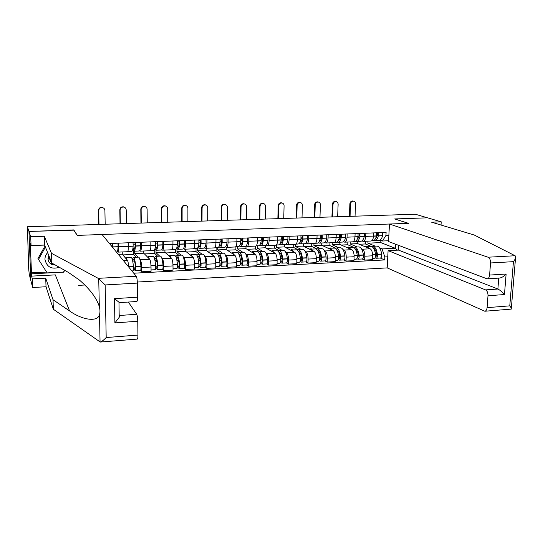 <?xml version="1.0" encoding="UTF-8"?>
<svg xmlns="http://www.w3.org/2000/svg" width="543" height="543" viewBox="0 0 543 543"><rect width="100%" height="100%" fill="white"/><g stroke="black" fill="none" stroke-linecap="round" stroke-linejoin="round"><path stroke-width="0.81" d="M49.793 259.004L47.981 258.801M78.64 285.36L84.891 285.007M137.311 282.041L387.2 267.896L484.824 311.234C486.087 310.976 486.84 309.781 487.085 307.643L488.001 295.745C488.048 292.813 487.234 290.865 485.557 289.894L497.883 289.032C499.838 289.996 502.031 291.829 504.454 294.55L488.001 295.745M73.787 230.157L28.962 231.44L30.836 280.493L29.241 274.29L28.684 268.683L27.428 227.402M441.031 225.033L441.242 221.849L415.3 214.227L27.408 226.75L28.962 231.44L30.836 280.493L32.641 287.505L32.315 278.864L45.727 278.159L46.026 286.752L32.641 287.505M73.78 229.913L77.337 235.397L408.377 223.336L394.666 218.951L427.545 217.824L394.775 218.944L408.492 223.336L389.46 224.028L488.062 257.212L515.083 255.746L515.538 256.12L515.477 258.638L513.447 261.658L490.539 262.968C490.587 259.995 489.759 258.081 488.062 257.212M27.435 227.436L27.408 226.75M117.94 252.135L127.517 251.714C128.073 251.477 128.345 249.671 128.345 246.298L118.693 246.698C118.707 250.085 118.455 251.898 117.94 252.135L117.363 251.545M118.693 246.698L118.639 243.162M128.603 266.925C128.406 263.464 128.019 261.264 127.435 260.335L122.25 254.185L122.216 251.945M128.345 246.298L128.297 242.775M139.836 259.181L140.332 259.724C141.065 260.905 141.492 263.504 141.608 267.516L141.648 271.792L151.063 271.303L151.029 267.034C150.913 263.043 150.472 260.457 149.698 259.282L143.78 253.214L143.759 251.002M134.684 251.185L134.718 253.622L137.97 257.158M141.35 242.246L141.384 245.755C141.37 249.115 141.065 250.907 140.461 251.144L139.802 250.574M133.463 268.636L135.302 270.747C135.709 270.434 135.838 269.029 135.702 266.545L135.689 266.341C135.187 260.769 134.447 257.782 133.463 257.368L138.628 257.124C139.639 257.538 140.399 260.525 140.915 266.077L140.929 266.28C141.065 268.765 140.922 270.163 140.508 270.482L141.648 271.792M140.461 251.144L149.861 250.73C150.499 250.499 150.832 248.708 150.859 245.361L150.832 241.866M161.814 258.163L162.364 258.678C163.185 259.846 163.653 262.418 163.755 266.389L163.776 270.631L173.013 270.149L173.007 265.921C172.905 261.964 172.423 259.405 171.561 258.244L164.929 252.271L164.923 250.072M156.011 250.221L156.024 252.671L159.696 256.153M163.64 241.35L163.653 244.825C163.619 248.158 163.253 249.936 162.567 250.174L161.834 249.624M155.658 267.889L157.389 269.606C157.85 269.287 158.013 267.896 157.877 265.432L157.864 265.228C157.327 259.717 156.499 256.751 155.386 256.35L160.457 256.113C161.604 256.52 162.445 259.473 162.988 264.97L163.009 265.174C163.144 267.631 162.975 269.023 162.493 269.342L163.776 270.631M162.567 250.174L171.805 249.766C172.525 249.529 172.905 247.757 172.952 244.438L172.946 240.977M183.405 257.158L183.996 257.654C184.905 258.807 185.407 261.353 185.502 265.289L185.496 269.498L194.57 269.016L194.584 264.828C194.496 260.905 193.98 258.373 193.03 257.226L185.713 251.341L185.72 249.156M176.964 248.619L176.964 251.728L181.036 255.162M185.523 240.474L185.516 243.916C185.455 247.214 185.041 248.986 184.281 249.223L183.466 248.68M177.432 267.054L179.075 268.48C179.59 268.161 179.787 266.783 179.645 264.339L179.631 264.142C179.068 258.678 178.158 255.746 176.916 255.353L181.898 255.122C183.174 255.515 184.097 258.434 184.668 263.884L184.681 264.088C184.824 266.525 184.62 267.896 184.091 268.222L185.496 269.498M184.281 249.223L193.342 248.823C194.143 248.585 194.577 246.821 194.652 243.535L194.659 240.101M204.602 256.16L205.24 256.642C206.238 257.782 206.774 260.301 206.856 264.203L206.829 268.378L215.741 267.909L215.775 263.755C215.7 259.866 215.15 257.355 214.112 256.221L206.143 250.425L206.157 248.26M197.55 248.124L197.543 250.812L202.003 254.192M207.005 239.606L206.985 243.02C206.903 246.291 206.435 248.049 205.593 248.287L204.711 247.757M198.806 266.165L200.367 267.373C200.944 267.054 201.161 265.683 201.025 263.267L201.005 263.07C200.415 257.654 199.43 254.755 198.059 254.375L202.953 254.144C204.358 254.531 205.356 257.423 205.953 262.819L205.973 263.016C206.109 265.432 205.885 266.796 205.295 267.115L206.829 268.378M205.593 248.287L214.499 247.893C215.374 247.656 215.856 245.904 215.951 242.646L215.985 239.246M225.433 255.19L226.112 255.658C227.191 256.778 227.761 259.276 227.829 263.145L227.782 267.278L236.538 266.817L236.592 262.697C236.531 258.848 235.94 256.357 234.827 255.244L226.221 249.522L226.248 247.289M217.791 247.547L217.77 249.902L222.603 253.235M228.108 238.757L228.074 242.137C227.965 245.382 227.449 247.126 226.533 247.37L225.576 246.848M226.092 266.036L227.782 267.278M226.533 247.37L235.282 246.984C236.225 246.739 236.762 245.002 236.877 241.771L236.924 238.404M245.891 254.226L246.61 254.681C247.771 255.794 248.375 258.264 248.436 262.099L248.368 266.199L256.968 265.744L257.043 261.665C256.988 257.844 256.364 255.38 255.176 254.273L245.959 248.64L245.999 246.027M237.685 246.671L237.651 249.013L242.843 252.298M248.837 237.922L248.782 241.275C248.653 244.493 248.09 246.223 247.106 246.468L246.081 245.959M246.549 264.977L248.368 266.199M247.106 246.468L255.699 246.088C256.717 245.843 257.294 244.119 257.43 240.916L257.491 237.576M265.995 253.282L266.756 253.724C267.991 254.823 268.629 257.273 268.676 261.074L268.588 265.133L277.039 264.692L277.134 260.647C277.093 256.859 276.441 254.416 275.172 253.33L265.371 247.771L265.418 245.463M257.239 245.816L257.199 248.137L262.737 251.375M269.199 237.108L269.124 240.427C268.975 243.617 268.371 245.334 267.312 245.579L266.226 245.083M266.654 263.932L268.588 265.133M267.312 245.579L275.756 245.205C276.842 244.961 277.466 243.25 277.622 240.074L277.704 236.762M285.754 252.352L286.555 252.787C287.858 253.873 288.53 256.296 288.571 260.063L288.462 264.095L296.763 263.66L296.878 259.642C296.845 255.889 296.159 253.472 294.829 252.393L284.451 246.916L284.512 244.621M276.468 244.974L276.414 247.275L282.292 250.472M289.202 236.3L289.114 239.599C288.944 242.755 288.292 244.459 287.172 244.703L286.018 244.221M286.412 262.907L288.462 264.095M287.172 244.703L295.473 244.343C296.621 244.099 297.286 242.395 297.462 239.246L297.557 235.967M305.18 251.443L306.008 251.864C307.386 252.936 308.091 255.339 308.119 259.072L307.99 263.07L316.155 262.642L316.284 258.658C316.264 254.939 315.551 252.543 314.139 251.477L303.225 246.074L303.293 243.8M295.378 244.343L295.317 246.427L301.521 249.583M308.858 235.513L308.757 238.777C308.567 241.913 307.874 243.603 306.686 243.848L305.478 243.373M305.831 261.902L307.99 263.07M306.686 243.848L314.845 243.488C316.06 243.244 316.766 241.56 316.963 238.438L317.071 235.18M324.266 250.54L325.135 250.954C326.581 252.013 327.314 254.395 327.327 258.101L327.185 262.065L335.207 261.638L335.364 257.694C335.35 254.002 334.603 251.626 333.13 250.581L321.687 245.246L321.761 242.992M313.976 243.529L313.908 245.592L320.418 248.708M328.182 234.732L328.06 237.97C327.85 241.078 327.124 242.762 325.875 243.006L324.605 242.538M324.918 260.911L327.185 262.065M325.875 243.006L333.891 242.653C335.167 242.409 335.913 240.732 336.131 237.637L336.253 234.406M343.04 249.658L343.943 250.065C345.45 251.11 346.21 253.466 346.217 257.144L346.061 261.074L353.948 260.66L354.117 256.744C354.111 253.079 353.337 250.73 351.803 249.692L339.843 244.431L339.932 242.198M332.275 242.728L332.201 244.778L339.008 247.846M347.174 233.972L347.038 237.182C346.814 240.264 346.047 241.934 344.737 242.178L343.407 241.716M343.685 259.941L346.061 261.074M344.737 242.178L352.617 241.832C353.955 241.587 354.735 239.925 354.973 236.85L355.108 233.653M361.495 248.789L362.432 249.189C364.007 250.221 364.794 252.556 364.794 256.201L364.611 260.097L372.369 259.69L372.552 255.807C372.559 252.176 371.765 249.848 370.163 248.823L357.715 243.631L357.81 241.411M350.276 241.934L350.187 243.97L357.294 246.997M365.839 233.219L365.697 236.402C365.453 239.463 364.645 241.112 363.281 241.364L361.903 240.909M362.14 258.977L364.611 260.097M363.281 241.364L371.032 241.024C372.423 240.773 373.245 239.124 373.496 236.083L373.645 232.906M350.187 243.97L357.715 243.631M332.201 244.778L339.843 244.431M313.908 245.592L321.687 245.246M295.317 246.427L303.225 246.074M276.414 247.275L284.451 246.916M257.199 248.137L265.371 247.771M237.651 249.013L245.959 248.64M217.77 249.902L226.221 249.522M197.543 250.812L206.143 250.425M176.964 251.728L185.713 251.341M156.024 252.671L164.929 252.271M134.718 253.622L143.78 253.214M118.313 254.362L122.25 254.185M388.598 240.746L382.428 241.017L385.958 235.431L386.107 232.404L109.448 243.529M385.958 235.431L388.876 235.309M387.777 256.798L384.865 256.948L382.034 248.898L395.29 248.266L395.508 244.18M133.748 273.204L384.715 259.941L384.865 256.948M367.991 241.16L367.896 243.176L380.765 242.599L395.29 248.266L397.503 250.16M380.765 242.599L380.874 240.42M367.896 243.176L375.274 246.162M379.652 247.934L382.034 248.898M382.428 241.017L380.086 240.115M380.29 258.04L384.715 259.941M112.286 243.42L112.408 247.14M105.172 224.239L104.908 210.501C104.785 209.021 103.998 208.064 102.546 207.623C100.272 207.426 98.982 208.437 98.697 210.67L98.459 210.412C98.745 208.193 100.027 207.182 102.301 207.378L103.896 208.315M112.727 247.533L112.639 243.407M116.372 251.986L116.928 251.966C117.519 251.864 117.906 250.153 118.102 246.841L117.987 243.189M110.283 243.495L110.378 244.662M112.489 245.707L111.274 245.755M98.982 224.442L98.697 210.67M98.459 210.412L98.751 224.449M45.727 278.159L53.031 299.736L53.343 309.245L100.245 342.056C101.582 341.737 103.564 340.237 106.19 337.549L137.936 335.058C137.936 337.529 137.725 338.873 137.298 339.09L100.245 342.056M53.031 299.736L69.565 310.929C81.783 319.807 97.543 322.522 99.491 314.709C100.183 312.388 100.122 309.7 99.321 306.639C96.606 298.026 89.975 289.168 79.414 280.059L68.466 272.457L51.829 263.05L44.587 245.036L31.053 245.572L30.333 243.284L31.487 273.801L63.68 272.165L64.712 270.333M53.343 309.245L46.026 286.752M137.345 283.107L105.166 284.946L98.195 278.335L51.51 253.316L44.288 236.253L30.72 236.748L28.962 231.44L73.638 229.92L77.181 235.397L102.05 234.495L136.259 276.272C136.877 277.364 137.243 279.645 137.345 283.107L137.501 297.197C137.501 299.858 137.27 301.29 136.809 301.501L119.487 302.621L114.478 298.643L137.501 297.197M30.72 236.748L31.053 245.572M69.565 310.929L55.325 274.887L31.575 276.122L32.315 278.864M31.575 276.122L31.487 273.801M44.288 236.253L44.587 245.036M51.51 253.316L51.829 263.05M137.773 321.239L114.899 322.909L119.209 317.309L119.664 315.469L136.7 314.275C137.318 315.503 137.678 317.825 137.773 321.239L137.936 335.058M136.7 314.275L128.331 302.044M119.664 315.469L119.161 314.648M44.607 245.069L30.422 245.633M31.236 272.851L46.576 272.077M515.083 255.746L474.317 235.051L431.624 222.202L441.242 221.849M387.2 267.896L388.089 250.615L485.557 289.894M389.46 224.028L388.557 241.533L487.152 278.858C488.517 278.62 489.331 277.358 489.603 275.063L490.539 262.968M398.766 245.416L398.514 250.113L388.089 250.615M398.514 250.113L497.883 289.032L498.752 278.111M489.603 275.063L506.124 274.025C503.945 276.353 501.786 277.697 499.655 278.05L487.152 278.858M487.085 307.643L509.775 305.865L511.35 308.112L511.119 309.116M49.053 257.165L48.232 257.009M47.648 252.638C45.816 254.586 44.926 256.846 44.967 259.432C46.718 267.02 51.51 269.64 59.35 267.305M49.847 259.154L47.988 258.93C48.191 261.556 49.528 263.43 52.006 264.55L55.332 265.032M49.182 256.459L48.524 256.208M64.563 270.251L63.545 272.057L47.126 272.891L37.949 258.556L44.988 246.02M38.343 259.73L45.422 247.106M48.836 255.597L47.988 258.943M134.942 242.504L135.139 245.124C134.942 247.859 134.562 249.271 134.012 249.359L133.028 247.588M132.865 248.884L134.101 251.212C134.766 251.11 135.214 249.407 135.451 246.122L135.35 242.49M126.39 223.553L126.2 209.931C126.078 208.444 125.297 207.487 123.845 207.073C121.632 206.903 120.376 207.908 120.098 210.093L119.813 209.849C120.098 207.664 121.347 206.659 123.56 206.829L124.992 207.589M134.141 251.212L139.293 250.981C139.985 250.88 140.454 249.183 140.705 245.898L140.603 242.28M133.042 242.585L133.144 246.217C132.913 249.508 132.472 251.205 131.813 251.314L127.795 251.49M127.177 260.029L125.996 257.715L131.196 257.47C132.159 257.884 132.892 260.878 133.395 266.457L133.408 266.661C133.544 269.145 133.415 270.55 133.015 270.869L131.881 270.93M125.996 257.715L125.548 258.101M136.171 257.239L133.612 254.423L122.861 254.905M133.612 254.423L133.564 250.771M131.087 257.477L128.535 257.212L128.854 257.579M133.463 257.368L132.546 259.133L132.017 258.536M134.535 261L132.709 261.088L133.544 259.208C134.359 259.554 134.969 262.031 135.39 266.647L135.207 268.894L133.422 266.817M134.834 262.296L133.734 261.04M135.153 244.771L133.184 244.852M130.775 257.491L130.768 257.111M120.308 223.75L120.098 210.093M119.813 209.849L120.03 223.764M157.178 241.615L157.382 244.207C157.137 246.916 156.703 248.321 156.072 248.409L155.223 247.398M154.979 248.613L156.153 250.248C156.913 250.14 157.443 248.45 157.735 245.192L157.646 241.594M147.241 222.881L147.119 209.374C147.01 207.881 146.23 206.931 144.784 206.53C142.626 206.388 141.404 207.385 141.126 209.537L140.807 209.293C141.085 207.148 142.3 206.143 144.458 206.286L145.755 206.917M156.153 250.248L161.257 250.024C162.038 249.916 162.581 248.232 162.893 244.974L162.805 241.384M155.379 241.683L155.468 245.28C155.183 248.551 154.66 250.235 153.913 250.343L150.18 250.506M149.386 258.957L148.056 256.69L153.153 256.452C154.26 256.859 155.074 259.819 155.603 265.344L155.624 265.547C155.76 268.011 155.597 269.403 155.142 269.722L151.049 269.932M148.056 256.69L147.54 257.07M157.667 256.242L154.775 253.466L144.472 253.927M154.775 253.466L154.748 249.359M152.671 256.472L152.311 256.12L150.119 256.221L150.479 256.574M155.386 256.35L154.327 258.095M154.68 259.282L155.461 258.176C156.391 258.509 157.076 260.966 157.518 265.541L157.294 267.767L155.658 266.118M157.117 262.262L154.87 260.029L156.581 259.941M157.409 243.861L155.529 243.936M152.311 256.493L152.311 256.12M141.261 223.078L141.126 209.537M140.807 209.293L140.949 223.085M179.014 240.732L179.224 243.305C178.939 245.993 178.437 247.384 177.731 247.479L177.011 246.895M176.679 248.09L177.812 249.298C178.667 249.183 179.265 247.513 179.618 244.275L179.536 240.712M167.739 222.223L167.685 208.824C167.583 207.331 166.81 206.381 165.371 205.994C163.267 205.878 162.072 206.869 161.794 208.98L161.434 208.743C161.712 206.632 162.907 205.641 165.004 205.756L166.185 206.286M177.866 249.291L182.828 249.074C183.697 248.965 184.315 247.296 184.674 244.065L184.6 240.508M177.31 240.8L177.391 244.37C177.045 247.608 176.455 249.285 175.613 249.393L172.158 249.542M171.194 257.911L169.715 255.685L174.724 255.454C175.959 255.848 176.855 258.78 177.412 264.251L177.432 264.448C177.568 266.891 177.378 268.276 176.869 268.595L173.013 268.792M169.715 255.685L169.138 256.058M178.783 255.264L175.572 252.529L165.71 252.97M175.572 252.529L175.565 249.393M173.875 255.495L173.475 255.142L171.323 255.237L171.717 255.59M176.916 255.353L175.857 256.669M176.292 257.823L176.991 257.165C178.023 257.491 178.776 259.921 179.244 264.448L178.98 266.654L177.48 265.33M178.946 261.957L176.855 260.111M178.233 258.909L176.611 258.984M179.258 242.959L177.459 243.033M179.217 241.621L178.124 240.766M173.475 255.515L173.475 255.142M161.862 222.413L161.794 208.98M161.434 208.743L161.509 222.42M200.455 239.87L200.672 242.416C200.34 245.083 199.783 246.468 199.003 246.563L198.412 246.237M197.985 247.438L199.084 248.368C200.028 248.253 200.693 246.59 201.1 243.379L201.032 239.85M187.892 221.571L187.905 208.288C187.803 206.788 187.043 205.851 185.611 205.471C183.554 205.376 182.387 206.36 182.109 208.444L181.715 208.2C181.993 206.13 183.161 205.139 185.211 205.24L186.29 205.695M199.138 248.361L204.012 248.151C204.969 248.036 205.654 246.373 206.069 243.169L206.007 239.646M198.847 239.938L198.914 243.468C198.514 246.685 197.849 248.348 196.919 248.456L193.742 248.599M192.616 256.893L190.987 254.701L195.908 254.47C197.272 254.857 198.243 257.762 198.833 263.179L198.853 263.375C198.989 265.798 198.772 267.17 198.202 267.489L194.577 267.672M190.987 254.701L190.355 255.074M199.532 254.307L196.016 251.606L186.575 252.033M196.016 251.606L196.023 248.497M194.713 254.531L194.265 254.178L192.154 254.28L192.589 254.626M198.059 254.375L197.007 255.4M197.537 256.554L198.134 256.167C199.274 256.486 200.089 258.889 200.577 263.375L200.279 265.568L198.908 264.482M200.353 261.482L198.405 259.927M199.498 257.891L197.978 257.966M200.713 242.076L199.003 242.144M200.713 241.221L198.881 239.931M194.265 254.552L194.265 254.178M182.109 221.754L182.109 208.444M181.715 208.2L181.715 221.768M221.51 239.022L221.741 241.547C221.368 244.194 220.75 245.565 219.901 245.66L219.44 245.497M218.91 246.719L219.983 247.452C221.008 247.33 221.741 245.68 222.196 242.497L222.141 239.001M207.704 220.926L207.786 207.759C207.691 206.252 206.937 205.322 205.512 204.955C203.51 204.881 202.363 205.858 202.084 207.908L201.657 207.67C201.935 205.627 203.075 204.65 205.078 204.731L206.082 205.125M220.044 247.445L224.816 247.235C225.861 247.119 226.614 245.47 227.083 242.293L227.028 238.805M219.996 239.083L220.051 242.585C219.603 245.775 218.87 247.425 217.858 247.54L214.933 247.669M213.65 255.889L211.885 253.73L216.725 253.506C218.205 253.886 219.25 256.758 219.867 262.126L219.888 262.323C220.024 264.719 219.786 266.077 219.162 266.396L215.754 266.572M211.885 253.73L211.193 254.097M219.793 265.249L221.286 266.287C221.917 265.968 222.162 264.611 222.026 262.215L222.006 262.018C221.388 256.656 220.329 253.785 218.836 253.411L217.791 254.239M221.286 266.287L226.132 266.036C226.77 265.717 227.022 264.36 226.879 261.97L226.865 261.774C226.241 256.425 225.162 253.561 223.641 253.187L218.836 253.411M219.922 253.357L216.107 250.696L207.08 251.104M216.107 250.696L216.134 247.622M215.184 253.581L214.702 253.235L212.625 253.33L213.1 253.676M218.415 255.4L218.91 255.19C220.146 255.502 221.021 257.877 221.537 262.323L221.198 264.495L219.942 263.606M221.368 260.898L219.535 259.574M220.383 256.893L218.958 256.961M221.782 241.207L220.153 241.275M221.802 240.725L220.071 239.619M214.702 253.601L214.702 253.235M202.023 221.11L202.084 207.908M201.657 207.67L201.596 221.13M242.198 238.194L242.436 240.692C242.015 243.318 241.35 244.676 240.427 244.778L240.108 244.71M239.47 245.965L240.508 246.549C241.615 246.427 242.416 244.791 242.925 241.635L242.877 238.167M227.191 220.302L227.334 207.236C227.245 205.736 226.499 204.806 225.087 204.453C223.125 204.392 222.006 205.369 221.727 207.385L221.266 207.148C221.544 205.139 222.664 204.161 224.619 204.229L225.555 204.582M240.576 246.549L245.26 246.346C246.386 246.223 247.201 244.588 247.717 241.431L247.676 237.97M240.766 238.248L240.814 241.723C240.318 244.879 239.517 246.522 238.418 246.644L235.75 246.76M234.318 254.905L232.418 252.78L237.169 252.563C238.771 252.929 239.891 255.773 240.535 261.088L240.549 261.285C240.692 263.66 240.427 265.011 239.748 265.33L236.558 265.493M232.418 252.78L231.671 253.147M240.406 264.319L241.839 265.222C242.517 264.903 242.789 263.552 242.653 261.176L242.633 260.986C241.988 255.672 240.861 252.828 239.246 252.468L238.207 253.147M241.839 265.222L246.597 264.977C247.289 264.658 247.567 263.307 247.425 260.939L247.404 260.749C246.753 255.441 245.612 252.61 243.97 252.244L239.246 252.468M239.965 252.434L235.866 249.807L227.232 250.194M235.866 249.807L235.906 246.753M235.302 252.644L232.743 252.407L233.259 252.739M238.947 254.328L239.32 254.226C240.658 254.531 241.587 256.887 242.124 261.292L241.75 263.45L240.603 262.703M242.002 260.246L240.277 259.092M240.902 255.909L239.572 255.97M242.477 240.359L240.929 240.42M242.497 240.162L240.895 239.225M234.78 252.671L234.786 252.312M221.598 220.478L221.727 207.385M221.266 207.148L221.137 220.499M262.52 237.372L262.764 239.857C262.303 242.456 261.583 243.807 260.599 243.909L260.423 243.888M259.663 245.185L260.681 245.667C261.862 245.545 262.731 243.916 263.28 240.787L263.246 237.345M246.352 219.684L246.563 206.72C246.481 205.22 245.741 204.304 244.343 203.958C242.422 203.91 241.33 204.881 241.044 206.869L240.549 206.639C240.827 204.65 241.927 203.686 243.841 203.734L244.717 204.053M260.681 245.667L265.351 245.463C266.552 245.341 267.434 243.712 267.998 240.59L267.964 237.155M261.176 237.427L261.21 240.868C260.667 244.004 259.805 245.633 258.631 245.755L256.201 245.864M254.626 253.941L252.597 251.843L257.267 251.633C258.977 251.986 260.165 254.803 260.837 260.07L260.85 260.267C260.993 262.622 260.701 263.959 259.975 264.278L256.988 264.434M252.597 251.843L251.796 252.21M260.66 263.382L262.031 264.176C262.764 263.857 263.056 262.52 262.914 260.165L262.893 259.968C262.228 254.701 261.027 251.891 259.31 251.538L258.278 252.108M262.031 264.176L266.708 263.932C267.448 263.613 267.747 262.276 267.604 259.927L267.584 259.737C266.912 254.477 265.697 251.674 263.952 251.321L259.31 251.538M259.663 251.518L255.291 248.932L247.045 249.305M255.291 248.932L255.339 246.101M255.081 251.728L254.531 251.395L252.522 251.49L253.072 251.823M259.133 253.323L259.378 253.282C260.803 253.581 261.801 255.909 262.35 260.273L261.943 262.412L260.898 261.794M262.269 259.54L260.64 258.536M261.068 254.945L259.825 255.006M262.785 239.714L261.339 239.578M262.737 239.524L261.326 238.757M254.524 251.755L254.531 251.395M240.861 219.861L241.044 206.869M240.549 206.639L240.359 219.874M282.489 236.572L282.74 239.029C282.245 241.608 281.471 242.952 280.426 243.054L280.392 243.054M279.509 244.404L280.507 244.798C281.763 244.676 282.693 243.054 283.29 239.952L283.263 236.538M265.208 219.073L265.473 206.218C265.398 204.718 264.672 203.808 263.287 203.476C261.407 203.435 260.328 204.399 260.049 206.36L259.52 206.136C259.798 204.175 260.878 203.218 262.751 203.252L263.586 203.537M280.507 244.798L285.095 244.601C286.371 244.472 287.308 242.857 287.919 239.755L287.899 236.354M281.226 236.619L281.254 240.033C280.663 243.142 279.74 244.764 278.484 244.886L276.299 244.981M274.582 252.99L272.423 250.927L277.018 250.717C278.837 251.063 280.093 253.852 280.785 259.072L280.806 259.262C280.948 261.604 280.629 262.927 279.855 263.246L277.073 263.396M272.423 250.927L271.575 251.287M280.555 262.445L281.878 263.145C282.652 262.826 282.971 261.495 282.828 259.16L282.808 258.97C282.116 253.751 280.853 250.968 279.021 250.622L274.391 248.07L266.525 248.422M281.878 263.145L286.473 262.907C287.261 262.588 287.58 261.264 287.437 258.93L287.417 258.739C286.718 253.533 285.442 250.757 283.589 250.411L279.021 250.622L278.009 251.117M274.391 248.07L274.459 245.266M274.527 250.832L273.944 250.499L271.962 250.594L272.552 250.92M278.98 252.359L279.088 252.352C280.609 252.644 281.654 254.952 282.231 259.276L281.79 261.4L280.84 260.884M282.177 258.794L280.636 257.918M280.88 253.995L279.726 254.049M282.604 239.687L282.34 238.716L281.389 238.757M282.34 238.716L281.396 238.234M273.93 250.859L273.944 250.499M259.798 219.25L260.049 206.36M259.52 206.136L259.269 219.263M302.112 235.784L302.37 238.221C301.86 240.678 301.08 242.008 300.021 242.212M299.017 243.61L299.987 243.943C301.317 243.814 302.308 242.212 302.946 239.13L302.933 235.75M283.758 218.476L284.077 205.722C284.009 204.229 283.29 203.32 281.919 202.994C280.079 202.967 279.021 203.924 278.742 205.865L278.186 205.641C278.464 203.706 279.523 202.749 281.355 202.777L282.15 203.041M299.987 243.943L304.501 243.746C305.845 243.617 306.849 242.015 307.501 238.94L307.487 235.567M300.931 235.832L300.951 239.212C300.313 242.3 299.329 243.902 298.005 244.031L296.044 244.119M294.191 252.061L291.917 250.024L296.43 249.814C298.351 250.153 299.675 252.916 300.388 258.095L300.408 258.285C300.55 260.599 300.218 261.916 299.397 262.235L296.804 262.371M291.917 250.024L291.014 250.384M300.109 261.509L301.379 262.133C302.207 261.814 302.546 260.497 302.403 258.183L302.383 257.993C301.664 252.821 300.34 250.065 298.406 249.726L297.401 250.153M301.379 262.133L305.899 261.896C306.727 261.577 307.073 260.267 306.931 257.952L306.91 257.769C306.191 252.604 304.847 249.855 302.892 249.515L298.406 249.726M298.121 249.76L293.179 247.221L285.672 247.56M293.179 247.221L293.261 244.438M293.648 249.943L291.082 249.712L291.72 250.045M298.507 251.443C300.096 251.769 301.182 254.049 301.765 258.298L301.29 260.402L300.435 259.975M301.738 258.034L300.286 257.253M300.354 253.065L299.288 253.113M302.084 239.429L301.609 237.922L301.1 237.943M301.609 237.922L301.107 237.685M293.016 249.977L293.03 249.617M278.437 218.646L278.742 205.865M278.186 205.641L277.873 218.666M321.402 235.004L321.666 237.42C321.157 239.734 320.377 241.051 319.332 241.364M318.191 242.823L319.141 243.108C320.54 242.972 321.585 241.384 322.27 238.323L322.264 234.97M302.01 217.886L302.383 205.234C302.322 203.74 301.609 202.838 300.259 202.525C298.453 202.512 297.415 203.455 297.13 205.369L296.546 205.152C296.824 203.238 297.863 202.295 299.661 202.308L300.422 202.559M319.141 243.108L323.574 242.911C324.992 242.782 326.051 241.187 326.743 238.139L326.737 234.793M320.295 235.051L320.302 238.404C319.623 241.465 318.585 243.06 317.193 243.189L315.449 243.271M313.467 251.144L311.078 249.135L315.517 248.932C317.54 249.264 318.924 251.993 319.664 257.124L319.684 257.314C319.827 259.608 319.467 260.918 318.605 261.237L316.196 261.366M311.078 249.135L310.128 249.495M319.325 260.579L320.553 261.135C321.422 260.816 321.782 259.513 321.639 257.219L321.619 257.029C320.879 251.904 319.494 249.176 317.458 248.843L316.467 249.217M320.553 261.135L324.992 260.905C325.868 260.586 326.234 259.282 326.092 256.995L326.071 256.805C325.325 251.687 323.927 248.965 321.87 248.64L317.458 248.843M316.949 248.945L311.662 246.386L304.508 246.712M311.662 246.386L311.75 243.624M312.449 249.074L309.883 248.843L310.644 249.217M317.709 250.554C319.311 251.029 320.404 253.289 320.974 257.334L320.465 259.425L319.698 259.065M320.961 257.253L319.589 256.561M319.501 252.149L318.517 252.196M321.218 239.029L320.465 237.148M311.784 249.101L311.797 248.755M296.77 218.055L297.13 205.369M296.546 205.152L296.179 218.076M340.366 234.243L340.631 236.639C340.122 238.818 339.355 240.108 338.323 240.508M337.047 242.042L337.97 242.28C339.443 242.151 340.542 240.563 341.269 237.529L341.269 234.209M319.97 217.302L320.397 204.752C320.343 203.265 319.644 202.369 318.3 202.064C316.535 202.057 315.51 203.001 315.232 204.887L314.614 204.67C314.892 202.783 315.917 201.847 317.675 201.853L318.408 202.084M337.97 242.28L342.334 242.09C343.821 241.954 344.927 240.373 345.667 237.345L345.667 234.026M339.334 234.284L339.334 237.61C338.608 240.644 337.515 242.232 336.056 242.368L334.529 242.429M332.418 250.248L329.92 248.266L334.284 248.063C336.409 248.389 337.848 251.09 338.608 256.181L338.628 256.364C338.771 258.644 338.391 259.941 337.488 260.26L335.262 260.375M329.92 248.266L328.922 248.619M338.214 259.663L339.402 260.158C340.312 259.839 340.699 258.543 340.556 256.269L340.529 256.086C339.769 251.002 338.323 248.294 336.192 247.975L335.214 248.307M339.402 260.158L343.767 259.934C344.69 259.615 345.076 258.319 344.934 256.052L344.907 255.862C344.147 250.791 342.681 248.097 340.529 247.771L336.192 247.975M335.493 248.144L329.845 245.565L323.031 245.877M329.845 245.565L329.947 242.83M330.945 248.219L328.379 247.988L329.289 248.409M336.599 249.699C338.214 250.296 339.3 252.522 339.85 256.384L339.314 258.461L338.635 258.169M339.864 256.466L338.567 255.848M338.323 251.246L337.42 251.294M340.033 238.553L339.423 237.148M330.246 248.246L330.259 247.9M314.818 217.471L315.232 204.887M314.614 204.67L314.193 217.492M359.004 233.49L359.283 235.866L357.009 239.66M355.584 241.262L356.486 241.472C358.027 241.336 359.174 239.762 359.941 236.755L359.948 233.456M337.644 216.732L338.126 204.277C338.072 202.797 337.386 201.908 336.063 201.609C334.332 201.609 333.321 202.546 333.042 204.412L332.391 204.195C332.676 202.335 333.68 201.399 335.411 201.399L336.124 201.616M356.486 241.472L360.776 241.282C362.33 241.146 363.491 239.578 364.265 236.572L364.278 233.28M358.047 233.531L358.041 236.829C357.28 239.843 356.133 241.418 354.606 241.554L353.283 241.608M351.056 249.359L348.45 247.404L352.74 247.208C354.952 247.52 356.452 250.201 357.233 255.244L357.253 255.427C357.403 257.687 357.002 258.977 356.052 259.296L354.002 259.405M348.45 247.404L347.405 247.757M356.792 258.746L357.939 259.201C358.889 258.875 359.296 257.592 359.147 255.332L359.127 255.149C358.346 250.113 356.839 247.438 354.613 247.119L353.649 247.418M357.939 259.201L362.229 258.977C363.192 258.658 363.6 257.368 363.457 255.122L363.43 254.939C362.643 249.909 361.129 247.235 358.882 246.922L354.613 247.119M353.751 247.357L347.737 244.757L341.255 245.049M347.737 244.757L347.846 242.042M349.129 247.377L346.57 247.146L347.642 247.622M355.183 248.864C356.799 249.57 357.878 251.769 358.421 255.454L357.851 257.511L357.246 257.273M358.441 255.672L357.219 255.122M356.839 250.364L356.004 250.404M358.523 238.017L358 236.999M348.402 247.404L348.416 247.065M332.574 216.895L333.042 204.412M332.391 204.195L331.922 216.915M377.337 232.757L377.623 235.112L375.389 238.811M373.808 240.495L374.697 240.671C376.299 240.535 377.5 238.974 378.301 235.988L378.322 232.716M355.041 216.168L355.57 203.808C355.529 202.335 354.85 201.453 353.541 201.161C351.844 201.168 350.853 202.098 350.568 203.944L349.896 203.734C350.181 201.887 351.172 200.964 352.862 200.951L353.554 201.161M374.697 240.671L378.919 240.488C380.528 240.352 381.743 238.791 382.557 235.811L382.577 232.547M376.455 232.791L376.435 236.062C375.634 239.049 374.439 240.617 372.844 240.753L371.724 240.8M369.376 248.497L366.668 246.563L370.889 246.366C373.197 246.671 374.751 249.332 375.552 254.328L375.573 254.511C375.715 256.751 375.301 258.027 374.31 258.346L372.43 258.448M366.668 246.563L365.588 246.916M375.05 257.844L376.17 258.251C377.154 257.932 377.582 256.656 377.433 254.416L377.412 254.233C376.611 249.237 375.05 246.59 372.736 246.278L371.779 246.542M376.17 258.251L380.392 258.034C381.39 257.715 381.817 256.439 381.668 254.205L381.648 254.022C380.84 249.04 379.272 246.393 376.93 246.088L372.736 246.278M371.269 246.393L365.344 243.963L359.181 244.241M365.344 243.963L365.466 241.268M367.027 246.542L364.468 246.318L365.71 246.841M373.469 248.063C375.077 248.857 376.15 251.015 376.672 254.538L376.082 256.581L375.552 256.391M376.713 254.871L375.559 254.382M374.283 249.529L374.928 249.325M376.713 237.447L376.258 236.7M366.267 246.617L366.287 246.237M350.052 216.331L350.568 203.944M349.896 203.734L349.373 216.352M370.163 248.823L362.432 249.189M351.803 249.692L343.943 250.065M333.13 250.581L325.135 250.954M314.139 251.477L306.008 251.864M294.829 252.393L286.555 252.787M275.172 253.33L266.756 253.724M255.176 254.273L246.61 254.681M234.827 255.244L226.112 255.658M214.112 256.221L205.24 256.642M193.03 257.226L183.996 257.654M171.561 258.244L162.364 258.678M149.698 259.282L140.332 259.724M127.435 260.335L123.37 260.531M354.973 236.85L347.038 237.182M336.131 237.637L328.06 237.97M316.963 238.438L308.757 238.777M297.462 239.246L289.114 239.599M277.622 240.074L269.124 240.427M257.43 240.916L248.782 241.275M236.877 241.771L228.074 242.137M215.951 242.646L206.985 243.02M194.652 243.535L185.516 243.916M172.952 244.438L163.653 244.825M150.859 245.361L141.384 245.755M373.496 236.083L365.697 236.402M354.117 256.744L346.217 257.144M335.364 257.694L327.327 258.101M316.284 258.658L308.119 259.072M296.878 259.642L288.571 260.063M277.134 260.647L268.676 261.074M257.043 261.665L248.436 262.099M236.592 262.697L227.829 263.145M215.775 263.755L206.856 264.203M194.584 264.828L185.502 265.289M173.007 265.921L163.755 266.389M151.029 267.034L141.608 267.516M372.552 255.807L364.794 256.201M118.109 246.665L112.761 246.889M118.102 246.841L112.747 247.065M100.061 342.063L99.491 314.709M99.321 306.639L98.731 278.79M105.166 284.946L106.19 337.549M114.899 322.909L114.478 298.643M98.195 278.335L136.259 276.272M509.775 305.865L513.447 261.658M506.124 274.025L504.454 294.55M48.001 258.21L49.623 258.59L48.001 258.217M49.556 258.42L48.022 258.034M140.718 245.721L135.465 245.945M133.157 246.04L128.345 246.237M133.144 246.217L128.345 246.413M133.395 266.457L128.596 266.694M133.408 266.661L128.603 266.898M140.929 266.28L135.702 266.545M140.705 245.898L135.451 246.122M140.915 266.077L135.689 266.341M162.907 244.798L157.748 245.015M155.481 245.11L150.859 245.3M155.468 245.28L150.859 245.477M155.603 265.344L150.981 265.575M155.624 265.547L150.995 265.778M163.009 265.174L157.877 265.432M162.893 244.974L157.735 245.192M162.988 264.97L157.864 265.228M184.695 243.895L179.631 244.106M177.405 244.194L172.952 244.384M177.391 244.37L172.952 244.554M177.412 264.251L172.966 264.475M177.432 264.448L172.973 264.672M184.681 264.088L179.645 264.339M184.674 244.065L179.618 244.275M184.668 263.884L179.631 264.142M206.089 242.999L201.12 243.21M198.935 243.298L194.652 243.474M198.914 243.468L194.652 243.651M198.833 263.179L194.55 263.396M198.853 263.375L194.557 263.593M205.973 263.016L201.025 263.267M206.069 243.169L201.1 243.379M205.953 262.819L201.005 263.07M227.103 242.124L222.223 242.327M220.071 242.416L215.951 242.592M220.051 242.585L215.951 242.762M219.867 262.126L215.747 262.33M219.888 262.323L215.754 262.527M226.879 261.97L222.026 262.215M227.083 242.293L222.196 242.497M226.865 261.774L222.006 262.018M247.744 241.268L242.945 241.465M240.841 241.554L236.877 241.716M240.814 241.723L236.877 241.886M240.535 261.088L236.565 261.292M240.549 261.285L236.572 261.482M247.425 260.939L242.653 261.176M247.717 241.431L242.925 241.635M247.404 260.749L242.633 260.986M268.025 240.42L263.307 240.617M261.237 240.705L257.43 240.861M261.21 240.868L257.43 241.031M260.837 260.07L257.015 260.267M260.85 260.267L257.029 260.457M267.604 259.927L262.914 260.165M267.998 240.59L263.28 240.787M267.584 259.737L262.893 259.968M287.946 239.592L283.317 239.782M281.281 239.87L277.622 240.02M281.254 240.033L277.622 240.189M280.785 259.072L277.113 259.255M280.806 259.262L277.127 259.452M287.437 258.93L282.828 259.16M287.919 239.755L283.29 239.952M287.417 258.739L282.808 258.97M307.535 238.777L302.98 238.968M300.978 239.049L297.469 239.198M300.951 239.212L297.462 239.361M300.388 258.095L296.865 258.271M300.408 258.285L296.872 258.461M306.931 257.952L302.403 258.183M307.501 238.94L302.946 239.13M306.91 257.769L302.383 257.993M326.777 237.977L322.304 238.16M320.336 238.241L316.969 238.384M320.302 238.404L316.963 238.547M319.664 257.124L316.27 257.294M319.684 257.314L316.284 257.484M326.092 256.995L321.639 257.219M326.743 238.139L322.27 238.323M326.071 256.805L321.619 257.029M345.701 237.189L341.303 237.372M339.368 237.447L336.131 237.583M339.334 237.61L336.124 237.746M338.608 256.181L335.35 256.344M338.628 256.364L335.357 256.527M344.934 256.052L340.556 256.269M345.667 237.345L341.269 237.529M344.907 255.862L340.529 256.086M364.305 236.409L359.975 236.592M358.075 236.673L354.973 236.802M358.041 236.829L354.966 236.958M357.233 255.244L354.111 255.4M357.253 255.427L354.117 255.59M363.457 255.122L359.147 255.332M364.265 236.572L359.941 236.755M363.43 254.939L359.127 255.149M382.598 235.648L378.342 235.825M376.475 235.906L373.496 236.029M376.435 236.062L373.489 236.185M375.552 254.328L372.552 254.477M375.573 254.511L372.559 254.66M381.668 254.205L377.433 254.416M382.557 235.811L378.301 235.988M381.648 254.022L377.412 254.233M119.209 317.309L118.965 302.336M511.255 309.116L484.824 311.234M511.35 308.112L515.477 258.638M48.7 256.282L52.006 264.55M140.508 270.482L135.302 270.747M162.493 269.342L157.389 269.606M165.371 205.994L165.004 205.756M184.091 268.222L179.075 268.48M185.611 205.471L185.211 205.24M205.295 267.115L200.367 267.373M205.512 204.955L205.078 204.731M225.087 204.453L224.619 204.229M244.343 203.958L243.841 203.734M263.287 203.476L262.751 203.252M281.919 202.994L281.355 202.777M300.259 202.525L299.661 202.308M318.3 202.064L317.675 201.853M336.063 201.609L335.411 201.399M353.541 201.161L352.862 200.951"/></g></svg>
